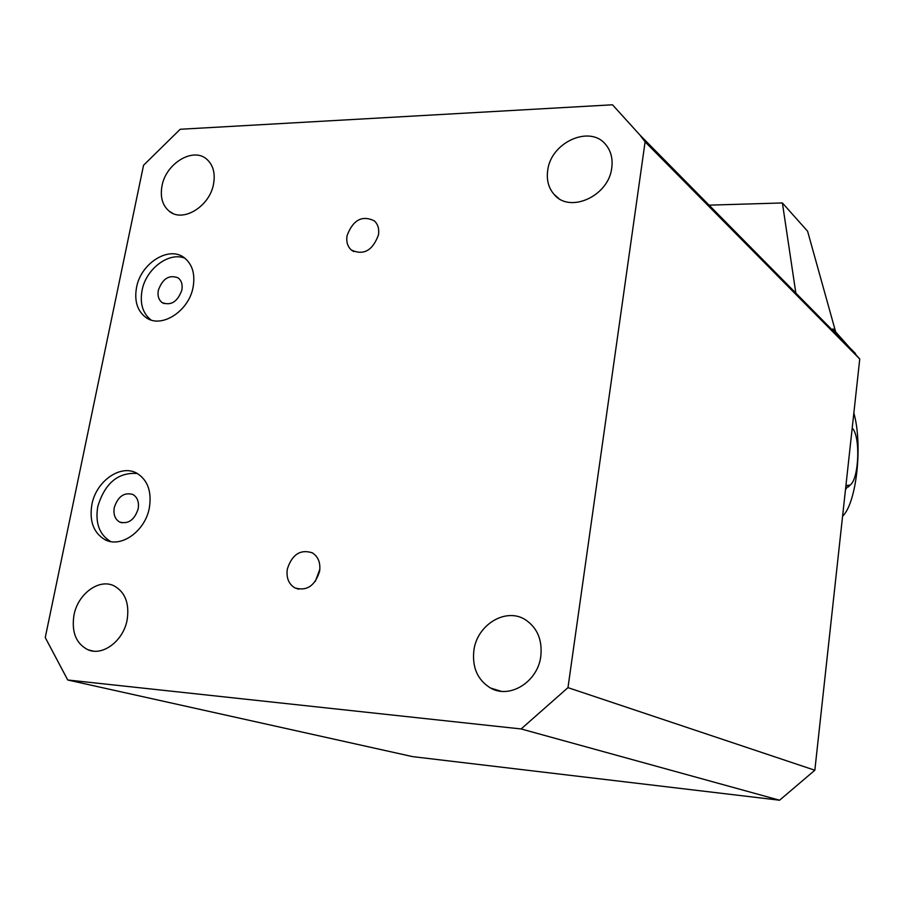 <?xml version="1.0" encoding="UTF-8"?>
<svg xmlns="http://www.w3.org/2000/svg" width="905" height="905" viewBox="0 0 905 905"><rect width="100%" height="100%" fill="white"/><g stroke="black" fill="none" stroke-linecap="round" stroke-linejoin="round"><path stroke-width="1.36" d="M73.972 615.117C71.382 632.063 76.031 643.613 87.921 649.756C102.763 656.487 123.499 640.763 127.153 619.801C129.562 603.375 125.173 592.051 113.985 585.818C99.03 578.261 77.819 593.918 73.972 615.117M473.881 650.39C472.025 667.505 477.591 680.051 490.578 688.049C509.809 699.305 537.864 681.748 540.805 656.283C542.457 640.152 537.446 628.047 525.771 619.97C506.415 606.938 477.082 624.36 473.881 650.39M547.706 170.423C546.394 180.005 548.543 188.025 554.165 194.484C569.765 213.806 608.861 196.057 611.757 167.844C612.923 158.884 611.033 151.282 606.09 145.049C590.727 124.324 550.806 142.028 547.706 170.423M161.995 185.955C160.015 197.075 162.459 205.526 169.314 211.295C182.867 222.913 209.881 206.363 213.569 183.873C215.401 173.149 213.128 164.925 206.747 159.212C193.206 146.848 165.841 163.386 161.995 185.955M287.315 569.098C286.15 577.797 288.672 584.053 294.872 587.888C306.75 591.406 314.985 585.897 319.589 571.36C320.698 562.865 318.289 556.699 312.349 552.842C300.392 549.007 292.044 554.426 287.315 569.098M319.861 569.188L315.268 581.44M347.045 235.696C346.117 241.759 347.543 246.533 351.332 250.006C363.561 255.674 372.611 250.651 378.46 234.927C379.353 229.022 377.996 224.338 374.387 220.888C362.124 214.949 353.007 219.892 347.045 235.696M136.519 287.552C134.189 301.014 137.334 310.992 145.965 317.519C161.26 329.013 189.1 311.162 193.138 286.964C195.288 274.011 192.358 264.294 184.36 257.812C169.043 245.413 140.75 263.208 136.519 287.552M184.903 258.23C168.93 251.5 145.897 268.955 142.04 290.448C139.766 303.526 142.741 313.368 150.988 319.951M91.88 504.571C89.199 521.223 93.566 532.932 104.98 539.685C121.01 548.464 145.366 531.065 149.37 507.705C151.848 491.63 147.764 480.193 137.119 473.394C120.999 463.654 96.1 480.974 91.88 504.571M137.288 473.485C118.046 472.139 104.867 483.191 97.751 506.63C95.093 523.135 99.414 534.776 110.715 541.552M181.86 290.064C177.629 301.738 171.079 305.924 162.176 302.643C158.669 299.928 157.38 295.822 158.33 290.29C162.595 278.582 169.201 274.441 178.115 277.869C181.52 280.561 182.765 284.634 181.86 290.064M138.171 508.859C134.483 519.99 128.306 524.38 119.63 522.027C114.98 519.21 113.193 514.391 114.279 507.547C118.023 496.359 124.245 492.015 132.956 494.515C137.481 497.343 139.212 502.117 138.171 508.859M67.739 679.994L412.601 756.625L779.59 800.212L521.122 728.955L67.739 679.994L45.25 637.561L143.556 165.242L180.208 129.268L612.504 104.788L639.982 135.105L645.107 141.859L567.978 687.642L521.122 728.955M832.939 328.832L859.75 359.025L814.839 770.234L779.59 800.212M814.839 770.234L567.978 687.642M859.75 359.025L645.107 141.859M795.846 293.096L782.395 202.958L709.079 205.152M782.395 202.958L807.599 231.228L835.496 331.321M853.845 413.053C862.884 444.479 856.662 503.022 842.578 516.212M849.399 485.838L845.643 488.123M852.205 428.144C860.655 435.803 859.105 478.949 850.146 485.08L845.926 485.544M846.707 487.931L845.485 489.639M93.498 651.136L87.921 649.756M490.578 688.049L501.008 691.262M558.69 198.365L554.165 194.484M169.314 211.295L172.855 213.399M298.695 589.189L294.872 587.888M351.332 250.006L353.765 251.601M150.388 319.748L145.965 317.519M110.557 541.518L104.98 539.685M163.997 303.582L162.176 302.643M121.926 522.819L119.63 522.027M639.982 135.105L855.519 353.584M850.146 485.08L848.223 487.048"/></g></svg>
